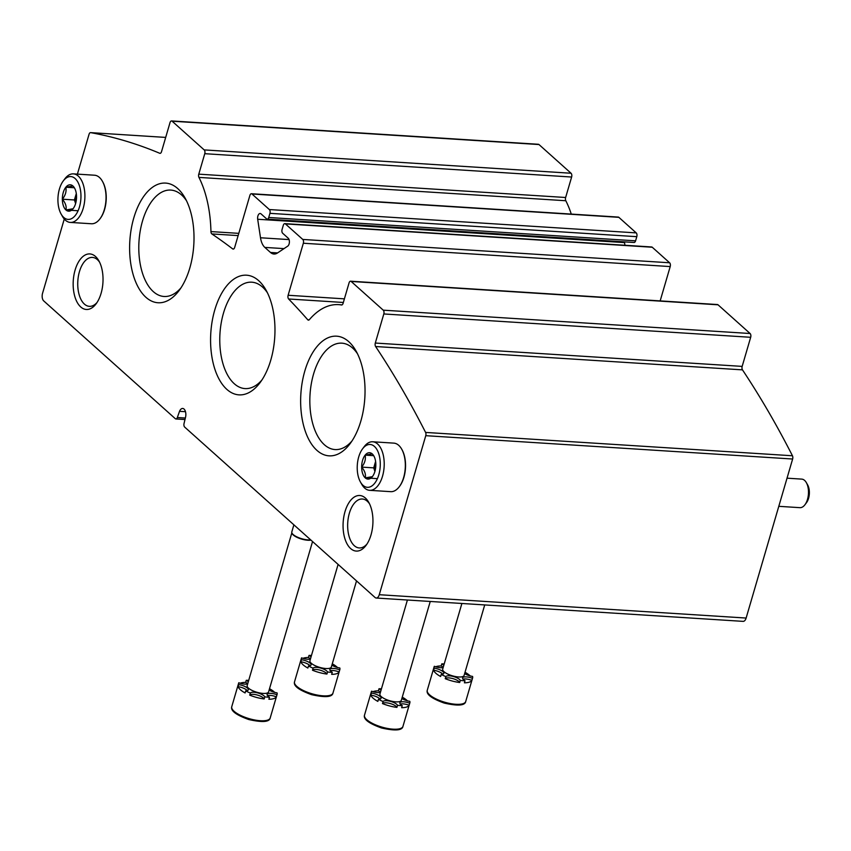 <?xml version="1.0" encoding="UTF-8"?>
<svg xmlns="http://www.w3.org/2000/svg" width="851" height="851" viewBox="0 0 851 851"><rect width="100%" height="100%" fill="white"/><g stroke="black" fill="none" stroke-linecap="round" stroke-linejoin="round"><path stroke-width="1.28" d="M185.486 411.693L179.518 411.32L177.338 417.522A2.861 1.532 93.6 0 1 175.891 418.958A2.861 1.532 93.6 0 1 175.306 418.692L43.709 300.903A5.723 3.053 93.6 0 1 42.55 293.318L64.272 219.037M77.398 174.125L89.057 134.288A2.861 1.532 93.6 0 1 90.568 132.628A2.861 1.532 93.6 0 1 90.663 132.639A1087.248 580.978 93.6 0 1 159.722 153.276L160.286 153.318M179.518 411.32A6.659 3.564 93.6 0 1 182.699 408.459A6.659 3.564 93.6 0 1 185.646 416.799L184.039 423.521A2.861 1.532 93.6 0 0 184.678 427.085L375.078 597.508A5.723 3.053 93.6 0 0 376.227 598.03A5.723 3.053 93.6 0 0 379.269 594.711L425.766 435.68A2.861 1.532 93.6 0 0 425.596 432.425A1087.248 580.978 93.6 0 0 375.621 346.527A2.861 1.532 93.6 0 1 375.302 343.049L383.812 313.955A2.861 1.532 93.6 0 0 383.237 310.168L351.165 281.458A2.861 1.532 93.6 0 0 350.591 281.202A2.861 1.532 93.6 0 0 349.07 282.862L343.091 303.328A2.861 1.532 93.6 0 1 341.57 304.988A2.861 1.532 93.6 0 1 341.485 304.977A91.557 48.922 93.6 0 0 338.655 304.637A91.557 48.922 93.6 0 0 309.349 319.668A2.861 1.532 93.6 0 1 308.434 320.146A2.861 1.532 93.6 0 1 307.732 319.753A1087.248 580.978 93.6 0 0 288.627 298.988A2.861 1.532 93.6 0 1 288.127 295.265L303.339 243.237A2.861 1.532 93.6 0 0 302.765 239.439L285.393 223.898A2.861 1.532 93.6 0 0 284.808 223.632A2.861 1.532 93.6 0 0 283.298 225.292L282.085 229.451A2.861 1.532 93.6 0 0 282.66 233.238L288.244 238.237A4.287 2.298 93.6 0 1 289.393 242.29A4.287 2.298 93.6 0 1 287.712 246.152L277.49 252.97A17.169 9.17 93.6 0 1 273.948 254.024A17.169 9.17 93.6 0 1 270.49 252.46L264.831 247.407A17.169 9.17 93.6 0 1 260.502 237.769L257.683 219.26A4.287 2.298 93.6 0 1 260.172 213.495A4.287 2.298 93.6 0 1 261.044 213.888L266.629 218.888A2.861 1.532 93.6 0 0 267.203 219.143A2.861 1.532 93.6 0 0 268.725 217.484L269.937 213.335A2.861 1.532 93.6 0 0 269.352 209.548L251.981 193.996A2.861 1.532 93.6 0 0 251.407 193.73A2.861 1.532 93.6 0 0 249.896 195.39L234.674 247.428A2.861 1.532 93.6 0 1 233.163 249.088A2.861 1.532 93.6 0 1 232.653 248.886A1087.248 580.978 93.6 0 0 211.846 233.929A2.861 1.532 93.6 0 1 210.942 231.589A91.557 48.922 93.6 0 0 198.953 177.402A2.861 1.532 93.6 0 1 198.783 174.157L204.761 153.691A2.861 1.532 93.6 0 0 204.187 149.904L172.115 121.193A2.861 1.532 93.6 0 0 171.54 120.938A2.861 1.532 93.6 0 0 170.019 122.597L161.52 151.691A2.861 1.532 93.6 0 1 159.999 153.35A2.861 1.532 93.6 0 1 159.722 153.276M171.54 120.938L538.406 144.276A2.861 1.532 93.6 0 1 538.981 144.542L571.053 173.242A2.861 1.532 93.6 0 1 571.627 177.029L565.638 197.496A2.861 1.532 93.6 0 0 565.819 200.74A91.557 48.922 93.6 0 1 571.276 214.08M251.407 193.73L618.273 217.079A2.861 1.532 93.6 0 1 618.847 217.335L636.218 232.887A2.861 1.532 93.6 0 1 636.793 236.674L635.58 240.822A2.861 1.532 93.6 0 1 634.069 242.482L267.203 219.143M257.683 219.26L624.549 242.599A4.287 2.298 93.6 0 1 624.474 241.875M624.549 242.599L624.953 245.279M284.808 223.632L651.675 246.971A2.861 1.532 93.6 0 1 652.249 247.237L669.62 262.778A2.861 1.532 93.6 0 1 670.205 266.576L660.163 300.892M350.591 281.202L717.457 304.541A2.861 1.532 93.6 0 1 718.031 304.807L750.093 333.507A2.861 1.532 93.6 0 1 750.678 337.294L742.168 366.387A2.861 1.532 93.6 0 0 742.476 369.866A1087.248 580.978 93.6 0 1 792.451 455.764A2.861 1.532 93.6 0 1 792.632 459.019L746.125 618.049A5.723 3.053 93.6 0 1 743.093 621.368L376.227 598.03M101.088 293.34A27.838 14.871 93.6 0 1 96.11 303.818A27.838 14.871 93.6 0 1 76.047 299.978A27.838 14.871 93.6 0 1 78.462 262.044A27.838 14.871 93.6 0 1 98.844 260.778A27.838 14.871 93.6 0 1 101.088 293.34M371.004 534.928A27.838 14.871 93.6 0 1 366.015 545.417A27.838 14.871 93.6 0 1 345.953 541.576A27.838 14.871 93.6 0 1 348.367 503.632A27.838 14.871 93.6 0 1 368.76 502.367A27.838 14.871 93.6 0 1 371.004 534.928M270.778 360.101A59.953 32.04 93.6 0 1 260.034 382.684A59.953 32.04 93.6 0 1 216.814 374.408A59.953 32.04 93.6 0 1 222.015 292.691A59.953 32.04 93.6 0 1 265.938 289.957A59.953 32.04 93.6 0 1 270.778 360.101M189.816 267.991A59.953 32.04 93.6 0 1 179.072 290.574A59.953 32.04 93.6 0 1 135.852 282.298A59.953 32.04 93.6 0 1 141.053 200.581A59.953 32.04 93.6 0 1 184.975 197.847A59.953 32.04 93.6 0 1 189.816 267.991M360.845 421.075A59.953 32.04 93.6 0 1 350.101 443.658A59.953 32.04 93.6 0 1 306.881 435.393A59.953 32.04 93.6 0 1 312.083 353.665A59.953 32.04 93.6 0 1 356.005 350.942A59.953 32.04 93.6 0 1 360.845 421.075M351.963 441.009A53.305 28.487 93.6 0 1 335.071 449.573A53.305 28.487 93.6 0 1 310.03 394.566A53.305 28.487 93.6 0 1 341.836 343.166A53.305 28.487 93.6 0 1 357.516 353.803M180.933 287.915A53.305 28.487 93.6 0 1 164.041 296.478A53.305 28.487 93.6 0 1 138.99 241.471A53.305 28.487 93.6 0 1 170.806 190.081A53.305 28.487 93.6 0 1 186.486 200.719M261.895 380.035A53.305 28.487 93.6 0 1 245.003 388.588A53.305 28.487 93.6 0 1 219.962 333.581A53.305 28.487 93.6 0 1 251.768 282.192A53.305 28.487 93.6 0 1 267.448 292.829M366.951 544.076A24.509 13.095 93.6 0 1 359.25 547.938A24.509 13.095 93.6 0 1 347.74 522.642A24.509 13.095 93.6 0 1 362.366 499.016A24.509 13.095 93.6 0 1 369.504 503.813M97.035 302.488A24.509 13.095 93.6 0 1 89.344 306.339A24.509 13.095 93.6 0 1 77.824 281.053A24.509 13.095 93.6 0 1 92.451 257.417A24.509 13.095 93.6 0 1 99.599 262.214M444.211 663.929A20.03 6.563 -163.7 0 0 444.041 663.918A20.03 6.563 -163.7 0 0 441.775 663.854L441.158 665.929A7.627 2.5 -163.7 0 1 443.148 667.471A7.627 2.5 -163.7 0 1 434.329 666.29A20.03 6.563 -163.7 0 0 434.17 666.673A20.03 6.563 -163.7 0 0 434.223 668.163L433.616 670.237A20.03 6.563 16.3 0 0 440.616 676.502L441.222 674.428A20.03 6.563 -163.7 0 0 445.85 676.598L445.243 678.683A7.627 2.5 -163.7 0 1 452.572 678.524A7.627 2.5 -163.7 0 1 459.689 682.502A20.03 6.563 16.3 0 1 445.243 678.683M441.158 665.929A20.03 6.563 16.3 0 0 435.712 666.769M433.616 670.237A7.627 2.5 -163.7 0 1 442.797 674.183M463.04 679.183A7.627 2.5 -163.7 0 1 471.858 680.375A20.03 6.563 16.3 0 1 464.412 682.81L465.018 680.736A20.03 6.563 -163.7 0 1 460.295 680.428L459.689 682.502M470.209 675.939A20.03 6.563 16.3 0 0 465.029 672.269M464.646 673.567A7.627 2.5 -163.7 0 0 472.56 676.417A20.03 6.563 -163.7 0 1 472.613 677.917A20.03 6.563 -163.7 0 1 472.465 678.3L471.858 680.375M441.775 663.854A7.627 2.5 -163.7 0 1 443.775 665.429M434.223 668.163A7.627 2.5 -163.7 0 1 443.818 673.354A7.627 2.5 -163.7 0 1 441.222 674.428M445.85 676.598A7.627 2.5 -163.7 0 1 453.179 676.449A7.627 2.5 -163.7 0 1 460.295 680.428M465.018 680.736A7.627 2.5 -163.7 0 1 462.614 677.939A7.627 2.5 -163.7 0 1 472.465 678.3M484.719 604.933L464.103 675.428A11.159 3.659 -163.7 0 1 458.604 676.96A11.159 3.659 -163.7 0 1 447.498 673.939A11.159 3.659 -163.7 0 1 442.68 669.163L461.891 603.476M311.466 655.483A20.03 6.563 -163.7 0 0 311.296 655.472A20.03 6.563 -163.7 0 0 309.019 655.408L308.413 657.483A7.627 2.5 -163.7 0 1 310.402 659.025M308.413 657.483A20.03 6.563 16.3 0 0 302.967 658.323M294.52 681.832C293.255 685.863 298.935 690.14 311.551 694.65C325.114 697.703 332.252 697.171 332.964 693.076A20.03 6.563 16.3 0 1 311.902 693.756A20.03 6.563 16.3 0 1 294.52 681.832L301.424 658.227A20.03 6.563 -163.7 0 0 301.477 659.716L300.871 661.791A20.03 6.563 16.3 0 0 307.871 668.056L308.477 665.982A20.03 6.563 -163.7 0 0 313.104 668.163L312.498 670.237A7.627 2.5 -163.7 0 1 319.827 670.077A7.627 2.5 -163.7 0 1 326.944 674.056A20.03 6.563 16.3 0 1 312.498 670.237M300.871 661.791A7.627 2.5 -163.7 0 1 310.051 665.737M330.294 670.737A7.627 2.5 -163.7 0 1 339.113 671.928A20.03 6.563 16.3 0 1 331.667 674.364L332.273 672.29A20.03 6.563 -163.7 0 1 327.55 671.982L326.944 674.056M337.464 667.492A20.03 6.563 16.3 0 0 332.284 663.823M301.424 658.227A20.03 6.563 -163.7 0 1 301.573 657.844A7.627 2.5 -163.7 0 0 310.434 659.014M331.901 665.12A7.627 2.5 -163.7 0 0 339.815 667.971A20.03 6.563 -163.7 0 1 339.868 669.471A20.03 6.563 -163.7 0 1 339.719 669.854L339.113 671.928M309.019 655.408A7.627 2.5 -163.7 0 1 311.03 656.983M301.477 659.716A7.627 2.5 -163.7 0 1 311.072 664.908A7.627 2.5 -163.7 0 1 308.477 665.982M313.104 668.163A7.627 2.5 -163.7 0 1 320.433 668.003A7.627 2.5 -163.7 0 1 327.55 671.982M332.273 672.29A7.627 2.5 -163.7 0 1 329.869 669.492A7.627 2.5 -163.7 0 1 339.719 669.854M356.526 580.903L331.358 666.982A11.159 3.659 -163.7 0 1 325.859 668.514A11.159 3.659 -163.7 0 1 314.753 665.493A11.159 3.659 -163.7 0 1 309.934 660.716L338.102 564.404M381.45 688.821A20.03 6.563 -163.7 0 0 381.269 688.81A20.03 6.563 -163.7 0 0 379.003 688.746L378.397 690.821A7.627 2.5 -163.7 0 1 380.376 692.363A7.627 2.5 -163.7 0 1 371.557 691.182A20.03 6.563 -163.7 0 0 371.408 691.565A20.03 6.563 -163.7 0 0 371.462 693.054L370.855 695.129A20.03 6.563 16.3 0 0 377.844 701.394L378.45 699.32A20.03 6.563 -163.7 0 0 383.088 701.501L382.482 703.575A7.627 2.5 -163.7 0 1 389.801 703.415A7.627 2.5 -163.7 0 1 396.917 707.394A20.03 6.563 16.3 0 1 382.482 703.575M378.397 690.821A20.03 6.563 16.3 0 0 372.951 691.661M370.855 695.129A7.627 2.5 -163.7 0 1 380.035 699.075M400.268 704.075A7.627 2.5 -163.7 0 1 409.086 705.266A20.03 6.563 16.3 0 1 401.64 707.702L402.246 705.628A20.03 6.563 -163.7 0 1 397.523 705.319L396.917 707.394M407.438 700.83A20.03 6.563 16.3 0 0 402.257 697.16M401.874 698.458A7.627 2.5 -163.7 0 0 409.788 701.309A20.03 6.563 -163.7 0 1 409.852 702.809A20.03 6.563 -163.7 0 1 409.693 703.192L409.086 705.266M379.003 688.746A7.627 2.5 -163.7 0 1 381.003 690.321M371.462 693.054A7.627 2.5 -163.7 0 1 381.057 698.245A7.627 2.5 -163.7 0 1 378.45 699.32M383.088 701.501A7.627 2.5 -163.7 0 1 390.407 701.341A7.627 2.5 -163.7 0 1 397.523 705.319M402.246 705.628A7.627 2.5 -163.7 0 1 399.853 702.83A7.627 2.5 -163.7 0 1 409.693 703.192M430.244 601.466L401.332 700.32A11.159 3.659 -163.7 0 1 395.843 701.852A11.159 3.659 -163.7 0 1 384.726 698.831A11.159 3.659 -163.7 0 1 379.918 694.054L407.416 600.008M248.694 680.375A20.03 6.563 -163.7 0 0 248.524 680.364A20.03 6.563 -163.7 0 0 246.258 680.3L245.652 682.374A7.627 2.5 -163.7 0 1 247.63 683.917M245.652 682.374A20.03 6.563 16.3 0 0 240.195 683.215M231.749 706.724C230.483 710.755 236.163 715.031 248.79 719.542C262.353 722.595 269.49 722.063 270.203 717.967A20.03 6.563 16.3 0 1 249.13 718.648A20.03 6.563 16.3 0 1 231.749 706.724L238.652 683.119A20.03 6.563 -163.7 0 0 238.716 684.608L238.11 686.683A20.03 6.563 16.3 0 0 245.099 692.948L245.705 690.874A20.03 6.563 -163.7 0 0 250.332 693.054L249.726 695.129A7.627 2.5 -163.7 0 1 257.055 694.969A7.627 2.5 -163.7 0 1 264.172 698.958A20.03 6.563 16.3 0 1 249.726 695.129M238.11 686.683A7.627 2.5 -163.7 0 1 247.279 690.629M267.522 695.629A7.627 2.5 -163.7 0 1 276.341 696.82A20.03 6.563 16.3 0 1 268.895 699.256L269.501 697.182A20.03 6.563 -163.7 0 1 264.778 696.873L264.172 698.958M274.692 692.384A20.03 6.563 16.3 0 0 269.512 688.714M238.652 683.119A20.03 6.563 -163.7 0 1 238.812 682.736A7.627 2.5 -163.7 0 0 247.662 683.906M269.129 690.012A7.627 2.5 -163.7 0 0 277.043 692.863A20.03 6.563 -163.7 0 1 277.107 694.363A20.03 6.563 -163.7 0 1 276.947 694.746L276.341 696.82M246.258 680.3A7.627 2.5 -163.7 0 1 248.258 681.874M238.716 684.608A7.627 2.5 -163.7 0 1 248.311 689.81A7.627 2.5 -163.7 0 1 245.705 690.874M250.332 693.054A7.627 2.5 -163.7 0 1 257.662 692.895A7.627 2.5 -163.7 0 1 264.778 696.873M269.501 697.182A7.627 2.5 -163.7 0 1 267.108 694.384A7.627 2.5 -163.7 0 1 276.947 694.746M312.551 541.544L268.586 691.874A11.159 3.659 -163.7 0 1 263.087 693.405A11.159 3.659 -163.7 0 1 251.981 690.384A11.159 3.659 -163.7 0 1 247.173 685.608L291.85 532.8M293.882 524.833L291.808 531.918A11.446 3.744 16.3 0 0 291.829 532.705A11.446 3.744 16.3 0 0 299.19 537.875A11.446 3.744 16.3 0 0 310.711 539.896M291.914 532.971A11.159 3.659 16.3 0 0 291.967 533.215A11.159 3.659 16.3 0 0 299.584 538.417A11.159 3.659 16.3 0 0 310.987 540.14M372.334 476.677L365.239 477.879C365.994 474.433 364.802 470.848 361.654 467.103C364.76 463.242 365.93 459.253 365.153 455.125L372.249 453.913A13.212 7.063 93.6 0 1 373.855 455.966A13.212 7.063 93.6 0 1 375.844 464.689A13.212 7.063 93.6 0 1 372.547 476.4A13.212 7.063 93.6 0 1 372.334 476.677A13.212 7.063 93.6 0 1 365.239 477.879A13.212 7.063 93.6 0 1 361.654 467.103A13.212 7.063 93.6 0 1 365.153 455.125A13.212 7.063 93.6 0 1 372.249 453.913M374.44 446.435A21.456 11.467 93.6 0 1 377.855 477.549A21.456 11.467 93.6 0 1 360.452 482.028A21.456 11.467 93.6 0 1 362.569 448.839A21.456 11.467 93.6 0 1 374.44 446.435M362.569 448.839L364.154 446.722A24.317 12.999 93.6 0 1 372.706 441.775A24.317 12.999 93.6 0 1 377.61 443.999A24.317 12.999 93.6 0 1 383.567 471.656A24.317 12.999 93.6 0 1 369.621 490.325A24.317 12.999 93.6 0 1 361.76 484.336L360.452 482.028M372.706 441.775L393.822 443.126A24.317 12.999 93.6 0 1 398.725 445.339A24.317 12.999 93.6 0 1 401.672 449.105A24.317 12.999 93.6 0 1 399.279 486.719A24.317 12.999 93.6 0 1 390.737 491.665L369.621 490.325M401.842 449.402A23.605 12.616 93.6 0 1 402.002 449.69A23.605 12.616 93.6 0 1 399.683 486.187A23.605 12.616 93.6 0 1 399.481 486.453M787.037 478.177L801.727 479.113A14.307 7.648 93.6 0 1 804.61 480.411A14.307 7.648 93.6 0 1 806.344 482.634A14.307 7.648 93.6 0 1 804.94 504.749A14.307 7.648 93.6 0 1 799.908 507.664L778.803 506.324M806.344 482.634L807.631 484.889A11.499 6.148 93.6 0 1 806.503 502.675L804.94 504.749M374.983 471.188A11.446 6.117 93.6 0 1 375.472 461.88L373.717 467.869L374.908 471.454M373.578 455.657L365.153 455.125M373.717 467.869L361.654 467.103M377.312 478.645L365.239 477.879M73.037 208.772L65.942 209.974C66.697 206.527 65.495 202.942 62.346 199.198C65.453 195.336 66.623 191.347 65.846 187.22L72.952 186.007A13.212 7.063 93.6 0 1 74.548 188.06A13.212 7.063 93.6 0 1 76.537 196.783A13.212 7.063 93.6 0 1 73.25 208.495A13.212 7.063 93.6 0 1 73.037 208.772A13.212 7.063 93.6 0 1 65.942 209.974A13.212 7.063 93.6 0 1 62.346 199.198A13.212 7.063 93.6 0 1 65.846 187.22A13.212 7.063 93.6 0 1 72.952 186.007M75.133 178.529A21.456 11.467 93.6 0 1 78.547 209.644A21.456 11.467 93.6 0 1 61.155 214.122A21.456 11.467 93.6 0 1 63.261 180.944A21.456 11.467 93.6 0 1 75.133 178.529M63.261 180.944L64.857 178.816A24.317 12.999 93.6 0 1 73.399 173.87A24.317 12.999 93.6 0 1 78.303 176.093A24.317 12.999 93.6 0 1 84.26 203.751A24.317 12.999 93.6 0 1 70.314 222.419A24.317 12.999 93.6 0 1 62.463 216.431L61.155 214.122M73.399 173.87L94.514 175.221A24.317 12.999 93.6 0 1 99.429 177.434A24.317 12.999 93.6 0 1 102.375 181.21A24.317 12.999 93.6 0 1 99.982 218.813A24.317 12.999 93.6 0 1 91.429 223.76L70.314 222.419M102.535 181.497A23.605 12.616 93.6 0 1 102.694 181.784A23.605 12.616 93.6 0 1 100.375 218.281A23.605 12.616 93.6 0 1 100.173 218.547M75.686 203.283A11.446 6.117 93.6 0 1 76.164 193.975L74.409 199.964L75.611 203.549M74.271 187.752L65.846 187.22M74.409 199.964L62.346 199.198M78.005 210.74L65.942 209.974M90.663 132.639L165.69 137.415M172.115 121.193L538.981 144.542M204.187 149.904L571.053 173.242M204.761 153.691L571.627 177.029M198.783 174.157L565.638 197.496M198.953 177.402L565.819 200.74M210.942 231.589L238.791 233.355M211.846 233.929L238.131 235.599M232.653 248.886L233.685 248.949M251.981 193.996L618.847 217.335M269.352 209.548L636.218 232.887M269.937 213.335L636.793 236.674M268.725 217.484L635.58 240.822M260.502 237.769L289.074 239.588M264.831 247.407L284.011 248.62M270.49 252.46L277.586 252.917M285.393 223.898L652.249 247.237M302.765 239.439L669.62 262.778M303.339 243.237L670.205 266.576M288.127 295.265L344.4 298.85M288.627 298.988L343.336 302.467M307.732 319.753L309.179 319.848M351.165 281.458L718.031 304.807M383.237 310.168L750.093 333.507M383.812 313.955L750.678 337.294M375.302 343.049L742.168 366.387M375.621 346.527L742.476 369.866M425.596 432.425L792.451 455.764M425.766 435.68L792.632 459.019M379.269 594.711L746.125 618.049M177.338 417.522L185.348 418.032M465.71 701.522C464.997 705.617 457.859 706.149 444.296 703.096C431.68 698.586 426 694.31 427.266 690.278A20.03 6.563 16.3 0 0 444.647 702.203A20.03 6.563 16.3 0 0 465.71 701.522L472.613 677.917M402.949 726.414C402.236 730.509 395.098 731.041 381.535 727.988C368.909 723.478 363.239 719.201 364.494 715.17A20.03 6.563 16.3 0 0 381.876 727.094A20.03 6.563 16.3 0 0 402.949 726.414L409.852 702.809M90.568 132.628L165.69 137.405M338.655 304.637L342.081 304.86M175.891 418.958L184.986 419.532M427.266 690.278L434.17 666.673M332.964 693.076L339.868 669.471M364.494 715.17L371.408 691.565M270.203 717.967L277.107 694.363M402.002 449.69L401.672 449.105M399.683 486.187L399.279 486.719M102.694 181.784L102.375 181.21M100.375 218.281L99.982 218.813"/></g></svg>
